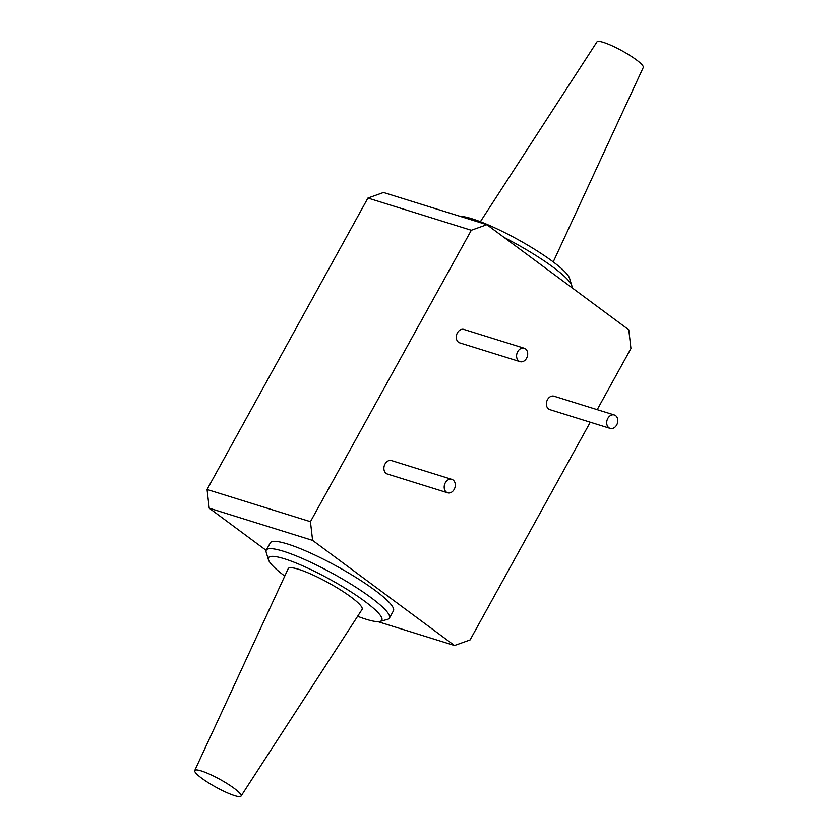 <?xml version="1.0" encoding="UTF-8"?>
<svg xmlns="http://www.w3.org/2000/svg" width="838" height="838" viewBox="0 0 838 838"><rect width="100%" height="100%" fill="white"/><g stroke="black" fill="none" stroke-linecap="round" stroke-linejoin="round"><path stroke-width="1.26" d="M357.617 616.297A64.694 10.726 -151.1 0 0 365.955 619.219A64.694 10.726 -151.1 0 0 380.117 621.398A64.694 10.726 -151.1 0 0 353.207 593.304A64.694 10.726 -151.1 0 0 284.365 558.768A64.694 10.726 -151.1 0 0 268.453 559.753A64.694 10.726 -151.1 0 0 284.763 576.073M268.453 559.753L266.201 552.347A70.319 11.659 28.9 0 1 266.274 550.147A70.319 11.659 28.9 0 1 283.495 551.289A70.319 11.659 28.9 0 1 353.678 585.835A70.319 11.659 28.9 0 1 389.408 618.119A70.319 11.659 28.9 0 1 387.575 619.355L380.117 621.398M389.408 618.119L393.431 610.839A70.319 11.659 -151.1 0 0 357.7 578.555A70.319 11.659 -151.1 0 0 287.518 543.998A70.319 11.659 -151.1 0 0 270.297 542.867L266.274 550.147M266.17 550.377L209.217 508.184L207.059 489.476L367.924 198.061L383.5 192.489L486.878 224.689L628.783 329.816L630.941 348.524L597.201 409.646M377.854 621.639L454.5 645.511L312.605 540.384L209.217 508.184M207.059 489.476L310.437 521.676L471.312 230.261L367.924 198.061M460.146 216.361A64.694 10.726 28.9 0 1 472.045 218.781A64.694 10.726 28.9 0 1 532.161 247.818A64.694 10.726 28.9 0 1 569.547 278.247L571.799 285.653A70.319 11.659 -151.1 0 0 504.057 237.416M590.266 422.216L470.076 639.939L454.5 645.511M451.839 479.367L391.535 460.575A7.029 5.395 107.3 0 0 385.009 464.011A7.029 5.395 107.3 0 0 387.355 474.004L447.66 492.796A7.029 5.395 107.3 0 0 454.186 489.361A7.029 5.395 107.3 0 0 451.839 479.367A7.029 5.395 107.3 0 0 445.313 482.793A7.029 5.395 107.3 0 0 447.66 492.796M614.338 414.978L554.033 396.196A7.029 5.395 107.3 0 0 547.507 399.621A7.029 5.395 107.3 0 0 549.854 409.625L610.158 428.407A7.029 5.395 107.3 0 0 616.684 424.981A7.029 5.395 107.3 0 0 614.338 414.978A7.029 5.395 107.3 0 0 607.812 418.413A7.029 5.395 107.3 0 0 610.158 428.407M524.232 348.231L463.927 329.439A7.029 5.395 107.3 0 0 457.401 332.875A7.029 5.395 107.3 0 0 459.737 342.868L520.052 361.649A7.029 5.395 107.3 0 0 526.578 358.224A7.029 5.395 107.3 0 0 524.232 348.231A7.029 5.395 107.3 0 0 517.706 351.656A7.029 5.395 107.3 0 0 520.052 361.649M486.878 224.689L471.312 230.261M310.437 521.676L312.605 540.384M241.051 796.1L362.058 609.456A42.193 6.997 -151.1 0 0 340.856 590.141A42.193 6.997 -151.1 0 0 298.548 569.285A42.193 6.997 -151.1 0 0 288.188 568.677L194.73 770.531A26.46 4.389 -151.1 0 0 208.316 782.713A26.46 4.389 -151.1 0 0 234.598 795.629A26.46 4.389 -151.1 0 0 241.051 796.1A26.46 4.389 -151.1 0 0 227.758 783.991A26.46 4.389 -151.1 0 0 201.225 770.908A26.46 4.389 -151.1 0 0 194.73 770.531M571.83 287.623A70.319 11.659 -151.1 0 0 571.799 285.653M553.237 261.927L643.27 67.469A26.46 4.389 -151.1 0 0 629.684 55.287A26.46 4.389 -151.1 0 0 603.402 42.371A26.46 4.389 -151.1 0 0 596.949 41.9L480.384 221.703"/></g></svg>
